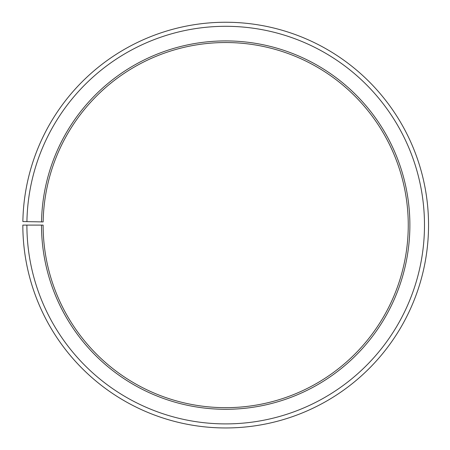 <?xml version="1.0" encoding="UTF-8"?>
<svg xmlns="http://www.w3.org/2000/svg" width="450" height="450" viewBox="0 0 450 450"><rect width="100%" height="100%" fill="white"/><g stroke="black" fill="none" stroke-linecap="round" stroke-linejoin="round"><path stroke-width="0.67" d="M43.149 221.917A182.565 182.565 0 0 1 318.808 68.068A182.565 182.565 0 0 1 316.052 383.738A182.565 182.565 0 0 1 43.121 225.101L41.501 225.101A184.191 184.191 0 0 0 316.856 385.149A184.191 184.191 0 0 0 319.635 66.673A184.191 184.191 0 0 0 41.529 221.889L43.149 221.917M26.893 225.101A198.793 198.793 0 0 0 324.084 397.839A198.793 198.793 0 0 0 327.082 54.107A198.793 198.793 0 0 0 26.921 221.636L22.866 221.563A202.854 202.854 0 0 1 329.152 50.619A202.854 202.854 0 0 1 326.093 401.366A202.854 202.854 0 0 1 22.838 225.101L41.501 225.101M26.921 221.636L41.529 221.889"/></g></svg>
